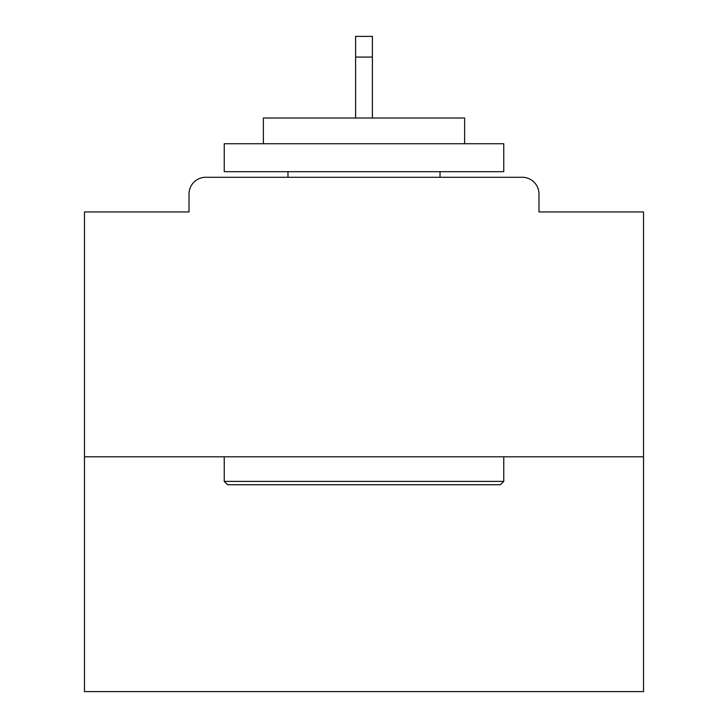 <?xml version="1.0" encoding="UTF-8"?>
<svg xmlns="http://www.w3.org/2000/svg" width="728" height="728" viewBox="0 0 728 728"><rect width="100%" height="100%" fill="white"/><g stroke="black" fill="none" stroke-linecap="round" stroke-linejoin="round"><path stroke-width="1.09" d="M538.984 211.939L538.984 194.048L538.984 211.939L643.525 211.939L643.525 691.6L84.475 691.6L84.475 211.939L189.016 211.939L189.016 194.048L189.016 211.939M643.525 456.802L84.475 456.802M538.984 194.048A16.771 16.771 0 0 0 522.213 177.277L205.787 177.277A16.771 16.771 0 0 0 189.016 194.048M522.213 177.277L451.214 177.277M276.786 177.277L205.787 177.277M500.409 484.757L227.591 484.757L224.242 481.399L503.758 481.399L500.409 484.757M224.242 143.734L503.758 143.734L503.758 171.69L224.242 171.69L224.242 143.734M464.628 143.734L464.628 118.018L263.372 118.018L263.372 143.734M224.242 456.802L224.242 481.399M503.758 456.802L503.758 481.399M287.969 171.69L287.969 177.277M440.031 171.69L440.031 177.277M372.39 57.084L355.61 57.084L355.61 36.4L372.39 36.4L372.39 118.018M355.61 57.084L355.61 118.018"/></g></svg>
